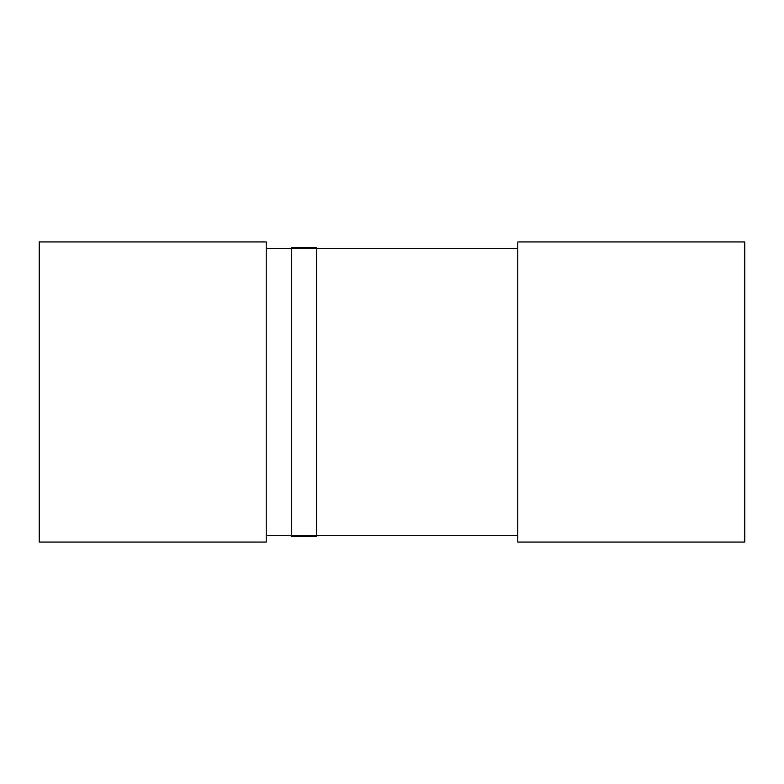 <?xml version="1.0" encoding="UTF-8"?>
<svg xmlns="http://www.w3.org/2000/svg" width="784" height="784" viewBox="0 0 784 784"><rect width="100%" height="100%" fill="white"/><g stroke="black" fill="none" stroke-linecap="round" stroke-linejoin="round"><path stroke-width="0.59" stroke-dasharray="3.92 2.94" d="M517.793 248.646L266.207 248.646L266.207 535.354L517.793 535.354L517.793 248.646L517.793 535.354M291.432 247.685L291.432 536.315L291.432 535.354L316.648 535.354L316.648 248.646L291.432 248.646L316.648 248.646L316.648 535.354L291.432 535.354L291.432 247.685L316.648 247.685L316.648 248.646L291.432 248.646L291.432 535.354L316.648 535.354L316.648 536.315L316.648 247.685M266.207 535.354L266.207 248.646M744.8 241.942L517.793 241.942L517.793 542.058L744.8 542.058L744.8 241.942M266.207 241.942L39.2 241.942L39.2 542.058L266.207 542.058L266.207 241.942M291.432 536.315L316.648 536.315"/><path stroke-width="1.18" d="M266.207 248.646L291.432 248.646M316.648 248.646L517.793 248.646M517.793 535.354L316.648 535.354M291.432 535.354L266.207 535.354M744.8 542.058L744.8 241.942L517.793 241.942L517.793 542.058L744.8 542.058M266.207 542.058L266.207 241.942L39.2 241.942L39.2 542.058L266.207 542.058M316.648 247.685L291.432 247.685L291.432 536.315L316.648 536.315L316.648 247.685"/></g></svg>
